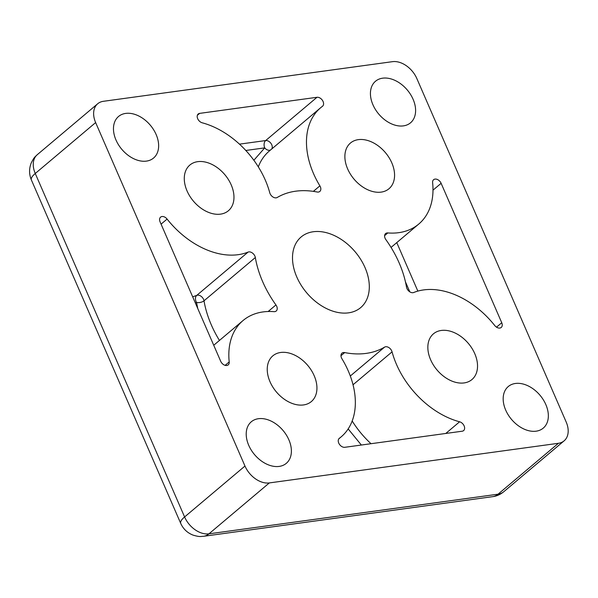 <?xml version="1.0" encoding="UTF-8"?>
<svg xmlns="http://www.w3.org/2000/svg" width="598" height="598" viewBox="0 0 598 598"><rect width="100%" height="100%" fill="white"/><g stroke="black" fill="none" stroke-linecap="round" stroke-linejoin="round"><path stroke-width="0.9" d="M381.135 192.115A29.893 20.541 49.9 0 0 388.992 188.736A29.893 20.541 49.9 0 0 389.021 157.573A29.893 20.541 49.9 0 0 358.322 139.64A29.893 20.541 49.9 0 0 350.458 143.027A29.893 20.541 49.9 0 0 350.428 174.19A29.893 20.541 49.9 0 0 381.135 192.115M303.5 404.943A29.893 20.541 49.9 0 0 311.356 401.564A29.893 20.541 49.9 0 0 311.386 370.401A29.893 20.541 49.9 0 0 280.686 352.476A29.893 20.541 49.9 0 0 272.823 355.855A29.893 20.541 49.9 0 0 272.793 387.018A29.893 20.541 49.9 0 0 303.5 404.943M220.535 214.136A29.893 20.541 49.9 0 0 228.391 210.75A29.893 20.541 49.9 0 0 228.421 179.594A29.893 20.541 49.9 0 0 197.714 161.662A29.893 20.541 49.9 0 0 189.858 165.048A29.893 20.541 49.9 0 0 189.828 196.204A29.893 20.541 49.9 0 0 220.535 214.136M464.1 382.929A29.893 20.541 49.9 0 0 471.957 379.543A29.893 20.541 49.9 0 0 471.986 348.387A29.893 20.541 49.9 0 0 441.287 330.455A29.893 20.541 49.9 0 0 433.423 333.841A29.893 20.541 49.9 0 0 433.393 364.997A29.893 20.541 49.9 0 0 464.1 382.929M225.132 365.356L229.206 361.925A76.088 52.28 -130.1 0 1 243.05 320.535A76.088 52.28 -130.1 0 1 263.053 311.924A76.088 52.28 -130.1 0 1 273.996 311.655A5.434 3.738 -130.1 0 0 276.209 311.02A5.434 3.738 -130.1 0 0 275.94 304.943A92.391 63.478 -130.1 0 1 255.331 257.544L204.008 300.809A92.391 63.478 49.9 0 0 219.444 340.441M387.818 232.936A5.434 3.738 -130.1 0 0 387.041 232.951A5.434 3.738 -130.1 0 0 385.605 233.564A5.434 3.738 -130.1 0 0 385.874 239.641A92.391 63.478 -130.1 0 1 406.49 287.047A5.434 3.738 -130.1 0 0 413.719 292.497A76.088 52.28 -130.1 0 1 423.653 289.91A76.088 52.28 -130.1 0 1 494.733 325.521A5.434 3.738 -130.1 0 0 501.236 327.45A5.434 3.738 -130.1 0 0 501.752 322.748L441.122 183.309A5.434 3.738 -130.1 0 0 435.03 179.094A5.434 3.738 -130.1 0 0 433.602 179.706A5.434 3.738 -130.1 0 0 432.616 182.667A76.088 52.28 -130.1 0 1 418.772 224.048A76.088 52.28 -130.1 0 1 387.818 232.936L384.611 235.642M295.651 191.203A92.391 63.478 -130.1 0 1 317.134 192.003A5.434 3.738 -130.1 0 0 319.833 191.435A5.434 3.738 -130.1 0 0 319.885 185.858A76.088 52.28 -130.1 0 1 320.685 107.707A76.088 52.28 -130.1 0 1 322.442 106.317A5.434 3.738 -130.1 0 0 322.569 106.212A5.434 3.738 -130.1 0 0 322.576 100.546A5.434 3.738 -130.1 0 0 316.992 97.287L199.635 113.381A5.434 3.738 -130.1 0 0 198.207 113.994A5.434 3.738 -130.1 0 0 197.736 118.8A5.434 3.738 -130.1 0 0 202.206 122.799A76.088 52.28 -130.1 0 1 269.75 192.728A5.434 3.738 -130.1 0 0 277.24 197.475A92.391 63.478 -130.1 0 1 295.651 191.203M279.176 466.41A27.172 18.673 49.9 0 0 286.315 463.33A27.172 18.673 49.9 0 0 286.345 435.008A27.172 18.673 49.9 0 0 258.433 418.705A27.172 18.673 49.9 0 0 251.287 421.784A27.172 18.673 49.9 0 0 251.257 450.107A27.172 18.673 49.9 0 0 279.176 466.41M146.428 161.109A27.172 18.673 49.9 0 0 153.574 158.036A27.172 18.673 49.9 0 0 153.596 129.706A27.172 18.673 49.9 0 0 125.685 113.411A27.172 18.673 49.9 0 0 118.539 116.483A27.172 18.673 49.9 0 0 118.516 144.813A27.172 18.673 49.9 0 0 146.428 161.109M403.388 125.879A27.172 18.673 49.9 0 0 410.534 122.807A27.172 18.673 49.9 0 0 410.557 94.477A27.172 18.673 49.9 0 0 382.645 78.181A27.172 18.673 49.9 0 0 375.499 81.253A27.172 18.673 49.9 0 0 375.477 109.584A27.172 18.673 49.9 0 0 403.388 125.879M536.137 431.18A27.172 18.673 49.9 0 0 543.276 428.101A27.172 18.673 49.9 0 0 543.305 399.778A27.172 18.673 49.9 0 0 515.394 383.475A27.172 18.673 49.9 0 0 508.248 386.555A27.172 18.673 49.9 0 0 508.218 414.877A27.172 18.673 49.9 0 0 536.137 431.18M348.537 312.844A46.196 31.739 49.9 0 0 360.684 307.611A46.196 31.739 49.9 0 0 360.729 259.457A46.196 31.739 49.9 0 0 313.277 231.747A46.196 31.739 49.9 0 0 301.13 236.972A46.196 31.739 49.9 0 0 301.086 285.134A46.196 31.739 49.9 0 0 348.537 312.844M229.206 361.925A5.434 3.738 -130.1 0 1 228.212 364.885A5.434 3.738 -130.1 0 1 220.699 361.274L160.07 221.843A5.434 3.738 -130.1 0 1 160.585 217.141A5.434 3.738 -130.1 0 1 162.013 216.521A5.434 3.738 -130.1 0 1 167.089 219.07L161.071 224.145M192.646 296.757A76.088 52.28 49.9 0 0 196.772 295.36A5.434 3.85 -111.8 0 0 196.54 302.491A5.434 2.564 170.3 0 0 204.008 300.809A5.434 3.738 49.9 0 0 197.482 295.173A5.434 3.738 49.9 0 0 196.772 295.36L248.095 252.087A5.434 3.738 -130.1 0 1 248.805 251.9A5.434 3.738 -130.1 0 1 255.331 257.544M350.308 376.007L384.581 347.117A5.434 3.738 -130.1 0 1 385.665 346.743A5.434 3.738 -130.1 0 1 392.064 351.856L353.037 384.761M338.827 438.827L341.137 436.884A76.088 52.28 -130.1 0 0 341.929 358.733A5.434 3.738 -130.1 0 1 341.989 353.149A5.434 3.738 -130.1 0 1 343.416 352.536A5.434 3.738 -130.1 0 1 344.68 352.581L340.972 355.713M95.635 122.583A21.737 14.935 -130.1 0 1 97.683 103.76A21.737 14.935 -130.1 0 1 103.402 101.301L392.482 61.669A21.737 14.935 -130.1 0 1 416.843 78.547L566.179 422.009A21.737 14.935 -130.1 0 1 564.131 440.831A21.737 14.935 -130.1 0 1 558.42 443.29L269.339 482.922A21.737 14.935 -130.1 0 1 244.978 466.044L95.635 122.583L35.26 173.487A21.737 14.935 49.9 0 1 37.308 154.665L97.683 103.76M248.095 252.087A76.088 52.28 -130.1 0 1 167.089 219.07M445.772 433.46L459.615 421.792A5.434 3.738 -130.1 0 1 464.078 425.783A5.434 3.738 -130.1 0 1 463.614 430.597A5.434 3.738 -130.1 0 1 462.187 431.21L344.829 447.297A5.434 3.738 -130.1 0 1 339.245 444.037A5.434 3.738 -130.1 0 1 339.253 438.371A5.434 3.738 -130.1 0 1 339.372 438.274L339.133 438.484M341.137 436.884A76.088 52.28 -130.1 0 1 339.372 438.274M384.581 347.117A92.391 63.478 -130.1 0 1 344.68 352.581M459.615 421.792A76.088 52.28 -130.1 0 1 392.064 351.856M316.992 97.287L265.669 140.56A5.434 3.618 -97.8 0 0 264.727 147.878A5.434 3.947 -126.6 0 0 270.595 149.941M244.978 466.044L184.595 516.949L35.26 173.487A21.737 6.301 -23.5 0 0 31.38 179.953C29.055 174.399 28.988 168.793 31.163 163.134C34.318 156.616 35.364 156.691 37.308 154.665M31.38 179.953L180.723 523.414A21.737 6.301 -23.5 0 1 184.595 516.949A21.737 14.935 49.9 0 0 208.956 533.827L269.339 482.922M558.42 443.29L498.037 494.195L208.956 533.827A21.737 14.487 -97.8 0 1 203.612 536.286L492.692 496.654A21.737 14.487 -97.8 0 0 498.037 494.195A21.737 14.935 49.9 0 0 503.755 491.735L564.131 440.831M268.158 311.506L275.94 304.943M352.185 420.992A76.088 52.28 49.9 0 0 371.022 443.709M417.853 291.099L396.766 242.601M501.752 322.748L496.512 327.158M432.989 190.164L441.122 183.309M271.671 149.029A5.434 3.738 49.9 0 0 271.006 143.445A5.434 3.738 49.9 0 0 265.669 140.56L239.477 144.148M197.355 115.302L199.635 113.381M313.352 191.367L319.885 185.858M320.685 107.707L269.362 150.98A76.088 52.28 49.9 0 0 258.314 166.864M197.774 308.553L196.54 302.491L195.337 302.954M361.356 445.032L348.171 428.916M409.787 291.824L405.444 281.837M253.858 160.264L264.727 147.878L245.8 150.472M213.733 345.255L243.05 320.535M391.055 247.423L418.772 224.048M180.723 523.414C183.235 528.968 187.346 532.87 193.057 535.113C200.113 537.221 200.741 536.361 203.612 536.286M503.755 491.735C500.302 494.546 496.609 496.183 492.692 496.654"/></g></svg>
